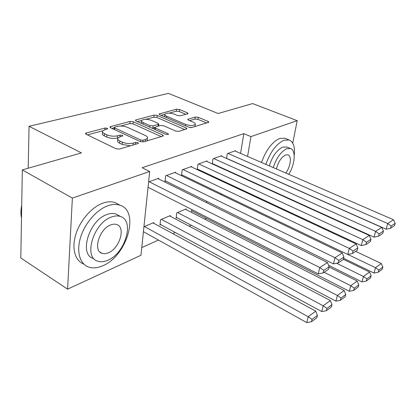 <?xml version="1.0" encoding="UTF-8"?>
<svg xmlns="http://www.w3.org/2000/svg" width="416" height="416" viewBox="0 0 416 416"><rect width="100%" height="100%" fill="white"/><g stroke="black" fill="none" stroke-linecap="round" stroke-linejoin="round"><path stroke-width="0.62" d="M107.307 128.248L104.988 128.04L86.278 132.964L85.509 133.411L86.076 134.222L115.996 148.756L119.506 149.053L138.008 143.541L138.46 143.255L137.998 142.626L135.621 142.418L133.281 143.109C129.615 143.936 125.97 143.619 122.34 142.158L119.818 140.956C118.024 140.062 117.359 139.142 117.816 138.19L120.016 136.859L122.845 135.912L122.408 135.32L120.063 135.117L117.702 135.772C114.031 136.552 110.432 136.235 106.907 134.815L104.463 133.656C102.773 132.813 102.144 131.945 102.58 131.05L104.858 129.719L107.718 128.804L107.307 128.248M187.533 113.818L188.022 113.532L187.34 112.783L179.452 109.496L176.509 109.216L159.084 113.974L159.723 114.717L188.734 127.202L191.844 127.488L208.874 122.257L208.14 121.451L198.24 117.328L195.255 117.047L187.715 119.34L188.412 120.125L193.331 122.21C194.932 122.923 195.567 123.64 195.239 124.374C193.315 125.824 190.133 125.845 185.692 124.431L166.613 116.246C165.136 115.58 164.554 114.915 164.871 114.239C166.806 112.819 169.962 112.793 174.335 114.161L177.45 115.482L180.456 115.762L187.533 113.818M240.573 153.4L243.812 133.65L142.111 167.742L149.692 171.47L140.956 255.273L67.59 289.151L72.368 198.099L149.692 171.47M243.812 133.65L250.931 136.604L297.196 120.671L292.744 143.177M67.59 289.151L20.8 257.967L22.334 169.926L81.416 152.901L29.068 126.287L168.449 93.387L218.104 113.516L252.611 103.574L297.196 120.671M22.334 169.926L72.368 198.099M133.234 121.732L130.057 121.441L110.651 126.547L109.964 126.948L110.552 127.738L140.228 141.575L143.603 141.872L162.739 136.162L163.316 135.803L162.63 134.94L133.234 121.732L133.042 123.864L129.87 123.578L120.536 126.058M136.006 119.876L154.081 115.118L157.134 115.404L186.186 127.956L186.898 128.794L178.896 131.347L175.718 131.061L163.665 125.762L160.508 125.476L154.778 127.275L155.438 128.092L168.043 133.708L168.527 134.311L165.87 134.352L136.011 120.999L135.392 120.229L136.006 119.876L135.907 120.952M29.068 126.287L28.174 168.241M221.567 156.224L221.645 155.688L212.976 158.798L212.233 163.894M212.467 163.998L212.935 163.826M206.762 201.339L206.565 202.68M191.672 167.034L191.755 166.421L182.203 169.853L181.506 175.37L182.312 175.074M186.035 209.591L186.124 208.92L176.774 212.867L176.119 218.067L176.904 217.729M148.6 181.922L158.772 178.272L158.694 178.974M148.002 187.678L148.491 187.502M143.364 232.138L143.848 231.93M143.931 226.73L153.858 222.539L153.774 223.309M235.004 187.304L235.113 186.654M236.995 175.172L237.058 174.808M141.757 247.588L158.449 240.058M172.754 233.605L175.266 232.471M189.155 226.21L191.261 225.259M204.75 219.17L206.492 218.384M170.3 216.284L170.388 215.561L160.571 219.705L159.957 225.009L160.784 224.656M175.599 172.853L175.677 172.198L165.636 175.807L164.986 181.438L165.833 181.132M191.781 209.529L191.516 211.453L192.27 211.13M206.976 161.496L207.059 160.924L197.964 164.19L197.231 169.598L197.995 169.317M221.619 193.939L221 194.199L220.927 194.652M235.487 151.19L235.565 150.686L227.292 153.66L226.548 158.439M241.816 190.486L241.925 189.836M243.875 178.308L243.937 177.944M247.577 156.437L250.931 136.604M276.416 192.728L275.969 192.93M262.184 199.295L261.414 199.654M102.513 132.002L102.424 133.271C101.988 134.17 102.617 135.044 104.302 135.892L104.463 133.656M118.087 137.847L117.525 138.003C113.854 138.793 110.261 138.476 106.74 137.056L104.302 135.892M117.738 139.173L117.64 140.436C117.177 141.393 117.842 142.319 119.631 143.218L119.818 140.956M130.395 145.808L122.148 144.42L119.631 143.218M102.768 130.79L87.417 134.878M161.257 136.604L133.042 123.864M114.234 127.738L111.888 128.362M114.738 127.098L114.265 127.374L114.681 127.93L140.702 140.015L143.052 140.223L145.454 139.511L147.436 138.278C147.883 137.322 147.176 136.396 145.314 135.502L127.598 127.395C124.171 126.048 120.692 125.736 117.166 126.454L114.738 127.098M146.895 140.889L147.306 139.589M137.332 121.592L141.554 120.463M145.839 119.324L153.868 117.187L154.081 115.118M184.808 129.584L156.92 117.473L153.868 117.187M151.455 120.396C146.91 118.945 143.593 119.002 141.497 120.557C141.164 121.259 141.726 121.95 143.182 122.626L149.895 125.622L153.078 125.913L158.803 124.134L158.148 123.334L151.455 120.396M141.435 121.202L141.242 123.339M152.032 128.164L152.854 128.045L153.078 125.913M154.747 127.514L152.854 128.045M164.809 114.806L164.564 116.802M190.122 127.556L191.298 127.587M194.88 126.578L195.042 125.882M206.757 123.037L197.969 119.361L194.99 119.08L189.597 120.624M185.848 114.28L179.213 111.498L176.275 111.223L169.083 113.136M164.856 114.265L161.034 115.279M143.411 231.691L306.779 322.613L308.168 316.716L144.409 226.528M153.01 222.898L315.791 311.173L317.377 315.463L312.062 319.384L311.501 321.745L316.81 317.803L317.377 315.463M312.062 319.384L308.168 316.716L315.791 311.173M311.501 321.745L306.779 322.613M157.903 178.584L327.475 262.548L319.753 267.55L318.256 273.894L323.175 272.901L328.552 269.334L329.16 266.817L323.778 270.364L323.175 272.901M148.044 187.273L318.256 273.894M149.094 181.745L319.753 267.55L323.778 270.364M329.16 266.817L327.475 262.548M160.046 224.255L321.771 311.563L323.19 305.786L161.398 219.357M169.582 215.904L330.377 300.555L331.968 304.689L326.955 308.386L326.383 310.7L331.391 306.982L331.968 304.689M326.955 308.386L323.19 305.786L330.377 300.555M326.383 310.7L321.771 311.563M176.207 217.36L335.93 301.127L337.366 295.469L177.564 212.534M185.359 209.243L344.162 290.524L345.753 294.507L341.016 298.007L340.434 300.269L345.171 296.754L345.753 294.507M341.016 298.007L337.366 295.469L344.162 290.524M340.434 300.269L335.93 301.127M174.855 172.494L342.238 252.985L334.968 257.696L333.45 263.895L338.244 262.912L343.309 259.553L343.928 257.093L338.863 260.432L338.244 262.912M165.069 180.752L333.45 263.895M166.488 175.5L334.968 257.696L338.863 260.432M343.928 257.093L342.238 252.985M190.97 166.707L356.158 243.968L349.3 248.414L347.76 254.472L352.446 253.5L357.224 250.333L357.848 247.926L353.07 251.077L352.446 253.5M181.589 174.73L347.76 254.472M183.014 169.562L349.3 248.414L353.07 251.077M357.848 247.926L356.158 243.968M102.918 265.689C126.823 256.043 140.057 211.385 120.089 205.275C116.418 203.975 112.232 204.178 107.541 205.878C96.491 209.919 84.874 223.314 80.574 237.38C76.222 251.446 79.789 263.832 88.39 266.973C92.726 268.502 97.568 268.076 102.918 265.689M118.815 204.584L115.289 202.67C111.597 201.36 107.401 201.542 102.7 203.211C91.634 207.189 80.038 220.496 75.78 234.499C71.469 248.508 75.093 260.879 83.736 264.051M93.288 258.471C78.754 254.608 89.112 220.298 106.87 214.562C110.318 213.273 113.391 213.106 116.1 214.063L118.726 215.519M107.858 260.239C125.133 253.38 134.867 220.782 120.541 216.528C117.848 215.576 114.78 215.758 111.337 217.064C93.61 222.893 83.153 257.338 97.63 261.139C100.667 262.21 104.078 261.908 107.858 260.239M110.703 224.936C99.33 228.816 92.685 250.796 101.988 253.292C103.906 253.968 106.064 253.791 108.462 252.756C119.647 248.446 125.991 227.235 116.75 224.552C114.977 223.928 112.96 224.052 110.703 224.936M21.715 205.286C20.805 209.695 20.696 213.808 21.393 217.62L21.492 218.124M294.195 155.579C295.121 147.04 293.42 141.83 289.089 139.948L284.003 140.244C276.468 143.77 270.41 151.809 265.84 164.362M285.433 138.471L284.773 138.206L279.656 138.481C272.095 141.97 266.042 149.973 261.503 162.479M269.266 165.849C272.407 156.234 276.879 149.989 282.682 147.118L286.936 147.082M288.756 174.304C295.074 164.258 296.145 150.082 290.415 148.512L286.686 148.767C280.899 151.663 276.427 157.934 273.26 167.58M285.802 173.025C290.654 166.639 291.98 155.886 287.924 154.83L285.475 155.012C281.206 157.342 278.184 161.99 276.422 168.953M191.604 210.792L349.32 291.262L350.771 285.714L324.132 272.267M329.108 267.036L357.204 281.034L358.795 284.877L354.312 288.189L353.725 290.41L358.207 287.082L358.795 284.877M354.312 288.189L350.771 285.714L357.204 281.034M353.725 290.41L349.32 291.262M328.557 265.294L361.998 281.913L363.464 276.479L336.58 263.255M343.372 259.319L369.559 272.038L371.155 275.756L366.902 278.892L366.309 281.065L370.562 277.914L371.155 275.756M366.902 278.892L363.464 276.479L369.559 272.038M366.309 281.065L361.998 281.913M206.31 161.195L369.304 235.451L362.825 239.652L361.27 245.58L365.851 244.618L370.365 241.623L370.994 239.273L366.475 242.247L365.851 244.618M197.309 168.995L361.27 245.58M198.734 163.914L362.825 239.652L366.475 242.247M370.994 239.273L369.304 235.451M220.932 155.943L381.742 227.396L375.606 231.369L374.046 237.172L378.518 236.22L382.793 233.386L383.427 231.083L379.153 233.901L378.518 236.22M212.285 163.535L374.046 237.172M213.71 158.538L375.606 231.369L379.153 233.901M383.427 231.083L381.742 227.396M343.626 258.305L374.031 273.047L375.502 267.717L347.859 254.452M355.675 251.358L381.29 263.505L382.876 267.098L378.841 270.078L378.248 272.21L382.283 269.214L382.876 267.098M378.841 270.078L375.502 267.717L381.29 263.505M378.248 272.21L374.031 273.047M234.884 150.93L393.52 219.762L387.707 223.527L386.142 229.211L390.515 228.27L394.566 225.586L395.2 223.33L391.149 225.997L390.515 228.27M226.569 158.319L386.142 229.211M227.989 153.405L387.707 223.527L391.149 225.997M395.2 223.33L393.52 219.762M104.868 129.719L104.988 128.04M135.45 144.3L135.621 142.418M119.917 136.89L120.063 135.117M106.74 137.056L106.907 134.815M117.525 138.003L117.702 135.772M122.148 144.42L122.34 142.158M133.11 145.002L133.281 143.109M86.2 134.285L86.278 132.964M162.484 136.24L162.63 134.94M110.562 127.743L110.651 126.547M129.87 123.578L130.057 121.441M114.551 129.605L114.681 127.93M140.54 141.705L140.702 140.015M142.88 141.996L143.052 140.223M145.267 141.372L145.454 139.511M156.92 117.473L157.134 115.404M186.03 129.22L186.186 127.956M155.277 129.615L155.438 128.092M167.939 134.602L168.043 133.708M143.036 124.14L143.182 122.626M149.744 127.14L149.895 125.622M158.059 126.162L158.236 124.472M166.462 117.619L166.613 116.246M185.515 125.819L185.692 124.431M188.094 119.969L188.214 119.044M194.99 119.08L195.255 117.047M197.969 119.361L198.24 117.328M207.969 122.678L208.14 121.451M159.526 114.624L159.63 113.656M176.275 111.223L176.509 109.216M179.213 111.498L179.452 109.496M187.2 113.911L187.34 112.783M85.493 133.723L85.509 133.411M109.944 127.228L109.964 126.948M114.109 129.397L114.249 127.566M147.217 140.494L147.436 138.278M154.565 129.298L154.752 127.52M158.605 126.012L158.803 124.134M194.964 126.454L195.239 124.374M120.089 205.275L115.289 202.67M116.1 214.063L120.541 216.528M100.048 252.122L101.988 253.292M289.089 139.948L284.773 138.206M286.432 146.874L290.415 148.512"/></g></svg>

